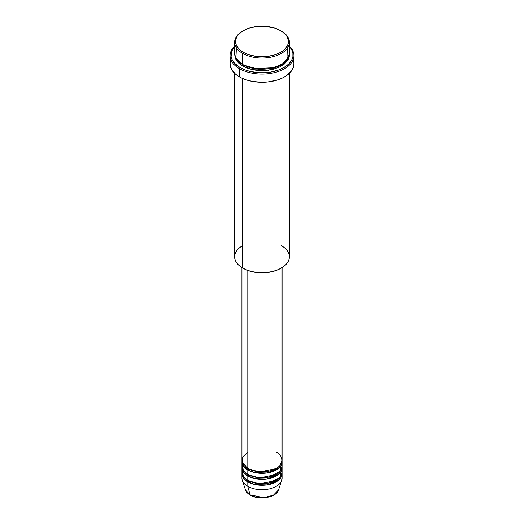 <?xml version="1.0" encoding="UTF-8"?>
<svg xmlns="http://www.w3.org/2000/svg" width="524" height="524" viewBox="0 0 524 524"><rect width="100%" height="100%" fill="white"/><g stroke="black" fill="none" stroke-linecap="round" stroke-linejoin="round"><path stroke-width="0.79" d="M278.532 489.881L273.417 495.18L263.978 497.689L250.092 494.911A0.91 0.524 120 0 0 250.262 495.147A0.91 0.524 -60 0 1 250.092 494.911A16.834 9.72 0 0 0 266.932 497.328A16.834 9.72 0 0 0 278.532 489.881C276.417 497.669 258.994 500.597 250.262 495.147C247.806 493.726 246.208 491.971 245.468 489.881A16.834 9.72 0 0 0 250.092 494.911L247.8 486.351L250.092 494.911L245.468 489.881L242.285 480.351A20.076 11.594 180 0 0 247.8 486.351A20.076 11.594 0 0 0 269.683 488.866A20.076 11.594 0 0 0 282.076 478.157L282.076 473.683A20.076 11.594 180 0 1 269.683 484.392A20.076 11.594 180 0 1 247.8 481.884L243.673 478.419L241.964 472.943A20.076 11.594 180 0 0 241.924 473.683L241.924 478.157A20.076 11.594 0 0 0 247.8 486.351L247.8 481.884L247.8 486.351A20.076 11.594 180 0 0 267.882 489.239A20.076 11.594 180 0 0 281.716 480.351L278.532 489.881M247.8 452.074L242.789 456.895L242.121 461.913L247.8 468.469A20.076 11.594 0 0 0 269.683 470.984A20.076 11.594 0 0 0 282.076 460.275L282.076 267.587M282.076 461.762A20.076 11.594 180 0 0 282.036 461.015L278.486 468.377L266.985 472.989L255.136 472.655L247.8 469.956A0.91 0.524 120 0 0 248.448 468.842L248.134 468.653L248.448 468.842A0.91 0.524 -60 0 1 247.8 469.956L243.673 466.498L241.964 461.015A20.076 11.594 180 0 0 241.924 461.762L241.924 466.236A20.076 11.594 0 0 0 247.8 474.43A20.076 11.594 0 0 0 269.683 476.945A20.076 11.594 0 0 0 282.076 466.236L282.076 461.762A20.076 11.594 180 0 1 269.683 472.471A20.076 11.594 180 0 1 247.8 469.956L247.8 474.43L247.8 469.956A20.076 11.594 180 0 1 241.924 461.762M242.298 463.995L243.287 470.434L247.8 474.43L255.686 477.24L268.445 477.213L279.737 471.672L281.702 463.995M282.076 467.722A20.076 11.594 180 0 0 282.036 466.976L278.486 474.338L266.985 478.956L255.136 478.615L247.8 475.923A0.91 0.524 120 0 0 248.448 474.803L248.134 474.62L248.448 474.803A0.91 0.524 -60 0 1 247.8 475.923L243.673 472.458L241.964 466.976A20.076 11.594 180 0 0 241.924 467.722L241.924 472.196A20.076 11.594 0 0 0 247.8 480.39A20.076 11.594 0 0 0 269.683 482.905A20.076 11.594 0 0 0 282.076 472.196L282.076 467.722A20.076 11.594 180 0 1 269.683 478.432A20.076 11.594 180 0 1 247.8 475.923L247.8 480.39L247.8 475.923A20.076 11.594 180 0 1 241.924 467.722M242.298 469.963L243.287 476.395L247.8 480.39L255.686 483.2L268.445 483.174L279.737 477.633L281.702 469.963M282.076 473.683A20.076 11.594 180 0 0 282.036 472.943L278.486 480.298L266.985 484.916L255.136 484.582L247.8 481.884A0.91 0.524 120 0 0 248.448 480.763L248.134 480.58L248.448 480.763A0.91 0.524 -60 0 1 247.8 481.884A20.076 11.594 180 0 1 241.924 473.683M236.389 47.815L235.898 58.177L242.638 64.583L242.638 53.402L243.287 52.289A26.469 15.281 180 0 1 243.287 30.674A26.469 15.281 180 0 1 280.713 30.674L274.478 28.001L264.594 26.272L256.839 26.495L249.522 28.001L243.287 30.674L238.656 34.276L236.671 37.047L235.662 39.981L236.042 44.461L238.656 48.686L241.538 51.175L245.212 53.291L249.522 54.955L256.839 56.468L262 56.762L267.161 56.468L274.478 54.955L278.788 53.291L282.462 51.175L285.344 48.686L287.958 44.461L288.469 41.481L287.329 37.047L285.344 34.276L280.713 30.674A26.469 15.281 180 0 1 280.713 52.289A26.469 15.281 180 0 1 243.287 52.289L242.638 53.402A27.379 15.805 0 0 0 281.362 53.402A27.379 15.805 0 0 0 281.362 31.047L281.362 31.047A27.379 15.805 180 0 1 289.379 42.228A27.379 15.805 180 0 1 272.48 56.828A27.379 15.805 180 0 1 242.638 53.402L242.638 64.583A27.379 15.805 0 0 0 272.48 68.009A27.379 15.805 0 0 0 289.379 53.402L289.379 42.228M281.362 245.658A27.379 15.805 180 0 1 281.362 268.013A27.379 15.805 180 0 1 242.638 268.013L243.287 268.386A26.469 15.281 0 0 0 280.713 268.386L276.705 270.286L272.126 271.701L262 272.866L251.874 271.701L247.295 270.286L242.638 268.013A27.379 15.805 0 0 0 272.48 271.445A27.379 15.805 0 0 0 289.379 256.839L289.379 73.334M239.416 68.677A31.944 18.445 0 0 0 281.67 70.17A31.944 18.445 0 0 0 289.379 46.138A31.944 18.445 180 0 1 293.944 55.636A31.944 18.445 180 0 1 274.222 72.679A31.944 18.445 180 0 1 239.416 68.677L239.416 76.877A31.944 18.445 0 0 0 274.222 80.873A31.944 18.445 0 0 0 293.944 63.836L293.329 67.432L291.514 70.891L286.694 75.535L282.266 78.089L277.058 80.1L268.229 81.921L262 82.281L252.725 81.482L246.942 80.1L241.734 78.089L239.416 76.877L239.416 68.677A31.944 18.445 180 0 1 230.056 55.636A31.944 18.445 180 0 1 234.621 46.138A31.944 18.445 0 0 0 239.416 68.677L240.058 67.563L239.416 68.677M289.379 46.466A31.027 17.914 180 0 1 280.471 69.286A31.027 17.914 180 0 1 240.058 67.563L244.76 69.79L250.125 71.447L258.961 72.725L265.039 72.725L271.006 72.037L279.24 69.79L285.986 66.26L289.366 63.339L291.691 60.096L292.883 56.651L292.883 53.14L291.691 49.695L289.366 46.446M243.287 64.956L242.966 64.766L243.287 64.956A0.91 0.524 -60 0 1 242.638 66.07L237.084 61.446L234.654 54.149L235.145 57.981L236.704 60.941L239.232 63.679L242.638 66.07A0.91 0.524 120 0 0 243.287 64.956L258.437 69.292L270.011 68.71L281.034 64.766L270.011 68.71L258.437 69.292L243.287 64.956M247.8 270.476L247.8 468.469L247.8 270.476M242.638 78.502L242.638 268.013L242.638 78.502M255.895 497.099L262 497.8L268.105 497.099M243.287 30.674L242.638 31.047A27.379 15.805 0 0 0 242.638 53.402A27.379 15.805 180 0 1 234.621 42.228A27.379 15.805 180 0 1 242.966 30.864M234.621 42.228L234.621 53.402A27.379 15.805 0 0 0 242.638 64.583L254.474 68.605L273.535 67.74L282.436 63.921L287.945 58.452L287.611 47.815M234.634 46.446L231.569 51.398L231.117 56.651L232.309 60.096L234.634 63.339L240.058 67.563A31.027 17.914 180 0 1 234.621 46.466M289.346 54.149L289.248 56.441L288.2 59.481L284.768 63.679L279.371 67.111L272.48 69.495L264.686 70.622L256.662 70.399L249.097 68.834L242.638 66.07L252.548 69.731L268.543 70.242L284.244 64.111L289.346 54.149M230.056 55.636L230.056 63.836A31.944 18.445 0 0 0 239.416 76.877L235.44 74.081L231.431 69.188L230.056 63.836L230.671 60.24M293.329 60.24L293.944 63.836L293.944 55.636M234.621 73.334L234.621 256.839A27.379 15.805 0 0 0 242.638 268.013L242.638 268.013A27.379 15.805 180 0 1 242.638 245.658M241.924 267.587L241.924 460.275A20.076 11.594 0 0 0 247.8 468.469C251.382 471.194 265.498 474.423 276.2 468.469C286.51 462.292 280.923 454.144 276.2 452.074M248.448 480.763L259.472 483.907L275.866 480.58L259.472 483.907L248.448 480.763M248.448 474.803L259.472 477.947L275.866 474.62L259.472 477.947L248.448 474.803M248.448 468.842L259.472 471.986L275.866 468.653L259.472 471.986L248.448 468.842M245.894 467.198L245.062 467.991M281.362 31.047L280.713 30.674M281.362 268.013L280.713 268.386"/></g></svg>
